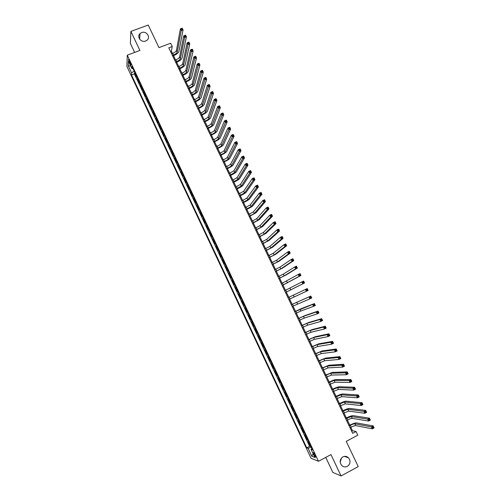 <?xml version="1.0" encoding="UTF-8"?>
<svg xmlns="http://www.w3.org/2000/svg" width="501" height="501" viewBox="0 0 501 501"><rect width="100%" height="100%" fill="white"/><g stroke="black" fill="none" stroke-linecap="round" stroke-linejoin="round"><path stroke-width="0.75" d="M341.494 457.989L340.204 462.21M342.866 456.893C344.901 455.941 346.767 456.236 348.471 457.776C350.838 461.064 350.468 463.932 347.362 466.368C345.283 467.345 343.379 467.026 341.663 465.404C339.39 462.104 339.791 459.267 342.866 456.893M141.645 32.571C146.311 30.599 150.964 37.137 147.069 40.193L145.659 41.026C141.138 42.954 136.447 36.767 140.023 33.592L141.645 32.571M315.167 455.14C314.108 453.092 313.463 452.278 313.231 452.71L313.87 454.651C314.922 456.699 315.567 457.507 315.805 457.081L315.167 455.14M325.75 457.394L332.852 472.43L341.068 475.95L358.24 466.6L346.235 441.356L357.808 435.181L356.061 431.53L352.479 430.754L350.838 427.322M126.891 66.414L311.071 458.296L318.479 461.283L127.292 55.166L126.891 66.414M127.292 55.166L139.898 50.457L130.886 31.4L130.366 43.399L134.631 52.423M130.886 31.4L148.233 25.05L158.967 47.62L170.653 43.243L172.225 46.537L168.793 47.827L352.666 433.334L356.061 431.53M136.347 75.72L136.266 76.847L134.425 72.946L134.944 72.745M137.581 78.338L137.493 79.459L138.013 79.258M137.493 79.459L139.334 83.373L139.428 82.264M142.516 88.821L142.409 89.904L140.562 85.984L141.082 85.784M145.603 95.39L145.49 96.449L143.637 92.522L144.163 92.322M148.703 101.972L148.572 103.006L146.718 99.073L147.244 98.866M151.803 108.56L151.665 109.575L149.812 105.63L150.331 105.429M154.915 115.167L154.759 116.157L152.899 112.205L153.425 111.999M158.028 121.781L157.865 122.745L155.999 118.793L156.519 118.587M161.147 128.413L160.971 129.352L159.105 125.388L159.625 125.181M164.272 135.051L164.084 135.965L162.218 131.995L162.737 131.788M167.403 141.702L167.202 142.597L165.33 138.614L165.85 138.408M170.54 148.365L170.327 149.235L168.455 145.246L168.975 145.04M173.684 155.041L173.459 155.886L171.58 151.891L172.1 151.678M176.828 161.729L176.596 162.549L174.711 158.548L175.231 158.335M179.984 168.43L179.734 169.225L177.849 165.217L178.369 165.004M183.141 175.143L182.884 175.914L180.993 171.899L181.512 171.68M186.309 181.869L186.034 182.614L184.143 178.594L184.662 178.375M189.478 188.601L189.196 189.328L187.299 185.295L187.819 185.076M192.653 195.352L192.359 196.048L190.461 192.015L190.981 191.795M195.841 202.116L195.528 202.786L193.624 198.74L194.144 198.521M199.029 208.886L198.703 209.537L196.799 205.485L197.319 205.26M202.222 215.674L201.884 216.294L199.974 212.236L200.5 212.011M205.423 222.475L205.072 223.07L203.162 219.006L203.682 218.78M208.629 229.283L208.266 229.859L206.349 225.782L206.869 225.556M211.835 236.109L211.466 236.654L209.55 232.577L210.069 232.345M215.054 242.941L214.672 243.467L212.75 239.378L213.269 239.146M218.279 249.792L217.885 250.287L215.956 246.191L216.476 245.96M221.511 256.656L221.098 257.126L219.169 253.024L219.689 252.786M224.742 263.526L224.323 263.971L222.388 259.862L222.907 259.624M227.986 270.415L227.554 270.834L225.613 266.714L226.133 266.482M231.23 277.316L230.786 277.704L228.844 273.584L229.364 273.346M234.487 284.224L234.023 284.593L232.082 280.46L232.602 280.222M237.743 291.15L237.274 291.494L235.326 287.349L235.846 287.111M241.012 298.089L240.524 298.402L238.576 294.256L239.09 294.012M244.281 305.04L243.787 305.328L241.826 301.17L242.346 300.926M247.557 312.004L247.049 312.267L245.089 308.102L245.609 307.858M250.318 319.212L250.838 318.968L250.318 319.212L248.358 315.041L248.872 314.797L247.519 312.023M252.16 321.774L251.627 321.999L253.594 326.176L254.113 325.926M255.454 328.769L254.909 328.963L256.875 333.152L257.395 332.902M258.748 335.776L258.19 335.946L260.169 340.141L260.683 339.891M262.054 342.797L261.484 342.941L263.463 347.143L263.983 346.886M265.361 349.83L264.779 349.948L266.764 354.157L267.284 353.9M268.68 356.875L268.085 356.962L270.07 361.183L270.59 360.927M272.005 363.933L271.392 363.995L273.383 368.222L273.903 367.966M275.331 371.009L274.711 371.047L276.702 375.28L277.222 375.017M278.669 378.092L278.03 378.105L280.028 382.344L280.547 382.081M282.007 385.194L281.362 385.175L283.359 389.421L283.879 389.164M285.357 392.308L284.693 392.258L286.697 396.516L287.217 396.253M288.714 399.435L288.031 399.36L290.041 403.624L290.561 403.361M292.07 406.574L291.382 406.468L293.392 410.745L293.912 410.476M295.44 413.726L294.732 413.594L296.749 417.878L297.268 417.609M298.809 420.89L298.095 420.734L300.112 425.023L300.631 424.754M302.191 428.073L301.458 427.885L303.481 432.181L304.001 431.912M305.579 435.263L304.833 435.05L306.856 439.358L307.376 439.083M129.346 62.487L131.043 65.111L130.116 62.049L128.419 59.419L129.346 62.487L130.179 62.174M311.866 448.633L311.052 449.353L312.442 449.854L131.951 66.382L131.844 68.493L132.972 68.549M311.052 449.353L314.853 457.438L311.835 456.254L308.09 448.295L306.756 447.819L131.506 74.993L131.613 72.977L128.231 65.788L128.413 61.21L131.844 68.493M134.425 72.946L134.368 73.91L309.593 446.322L310.758 446.266M308.967 442.471L308.209 442.226L310.238 446.541M307.608 439.584L306.856 439.358M304.22 432.382L303.481 432.181M300.838 425.199L300.112 425.023M297.462 418.022L296.749 417.878M294.093 410.864L293.392 410.745M290.724 403.712L290.041 403.624M287.367 396.579L286.697 396.516M284.017 389.459L283.359 389.421M280.673 382.351L280.028 382.344M277.335 375.255L276.702 375.28M273.997 368.179L273.383 368.222M270.672 361.108L270.07 361.183M267.352 354.057L266.764 354.157M264.04 347.011L263.463 347.143M260.733 339.985L260.169 340.141M257.426 332.971L256.875 333.152M254.132 325.969L253.594 326.176M248.358 315.041L248.828 314.81M245.089 308.102L245.59 307.821M241.826 301.17L242.321 300.869M238.576 294.256L239.052 293.924M235.326 287.349L235.789 286.992M232.082 280.46L232.533 280.078M228.844 273.584L229.283 273.17M225.613 266.714L226.039 266.281M222.388 259.862L222.801 259.405M219.169 253.024L219.57 252.535M215.956 246.191L216.344 245.684M212.75 239.378L213.125 238.839M209.55 232.577L209.913 232.013M206.349 225.782L206.7 225.193M203.162 219.006L203.5 218.392M199.974 212.236L200.306 211.604M196.799 205.485L197.112 204.821M193.624 198.74L193.925 198.058M190.461 192.015L190.749 191.301M187.299 185.295L187.574 184.562M184.143 178.594L184.406 177.83M180.993 171.899L181.249 171.11M177.849 165.217L178.093 164.409M174.711 158.548L174.943 157.715M171.58 151.891L171.793 151.033M168.455 145.246L168.655 144.363M165.33 138.614L165.524 137.706M162.218 131.995L162.393 131.062M159.105 125.388L159.274 124.43M155.999 118.793L156.155 117.81M152.899 112.205L153.049 111.203M149.812 105.63L149.943 104.603M146.718 99.073L146.843 98.021M143.637 92.522L143.749 91.445M140.562 85.984L140.662 84.888M341.068 475.95L330.973 454.595L318.479 461.283M172.457 53.432L171.423 51.259L172.225 46.537M349.811 425.167L347.381 420.076M346.366 417.953L343.937 412.855M342.935 410.751L340.492 405.641M339.503 403.562L337.06 398.439M336.077 396.385L333.635 391.256M332.664 389.221L330.209 384.085M329.251 382.069L326.796 376.927M325.844 374.936L323.389 369.782M322.45 367.815L319.982 362.649M319.056 360.701L316.588 355.535M315.674 353.606L313.2 348.427M312.292 346.529L309.818 341.338M308.917 339.459L306.443 334.261M305.554 332.401L303.067 327.197M302.191 325.356L299.704 320.145M298.84 318.329L296.348 313.106M295.49 311.315L292.997 306.08M292.152 304.307L289.653 299.072M288.814 297.318L286.321 292.083M285.476 290.323L282.996 285.119M282.144 283.341L279.677 278.161M278.819 276.37L276.364 271.223M275.5 269.413L273.058 264.29M272.187 262.468L269.757 257.376M268.88 255.541L266.463 250.469M265.58 248.621L263.175 243.58M262.286 241.714L259.894 236.704M258.998 234.825L256.618 229.84M255.717 227.942L253.349 222.983M252.441 221.079L250.087 216.144M249.172 214.221L246.83 209.318M245.91 207.383L243.58 202.504M242.647 200.55L240.336 195.697M239.397 193.737L237.092 188.908M236.153 186.929L233.861 182.132M232.909 180.141L230.635 175.369M229.677 173.359L227.41 168.612M226.446 166.595L224.197 161.873M223.227 159.838L220.985 155.147M220.008 153.099L217.785 148.428M216.801 146.367L214.585 141.727M213.595 139.654L211.391 135.032M210.395 132.947L208.203 128.356M207.201 126.252L205.022 121.687M204.013 119.57L201.847 115.036M200.832 112.907L198.678 108.391M197.657 106.25L195.515 101.759M194.488 99.605L192.359 95.14M191.326 92.973L189.209 88.533M188.163 86.354L186.059 81.939M185.013 79.74L182.921 75.357M181.863 73.146L179.784 68.787M178.725 66.564L176.653 62.224M175.588 59.988L173.528 55.68M170.584 51.572L171.423 51.259M351.646 431.192L352.479 430.754M134.124 70.998L131.613 72.977M134.368 73.91L131.506 74.993M309.593 446.322L306.756 447.819M308.09 448.295L311.221 447.249M130.686 66.026L128.231 65.788M311.835 456.254L313.138 453.793M172.4 55.386L173.515 54.966C175.588 54.095 176.822 53.144 177.204 52.117L181.237 30.599L180.404 28.851L182.214 28.175L183.053 29.922L178.907 51.471C178.325 53.012 176.484 54.434 173.377 55.736L172.695 55.993M171.618 53.745L172.732 53.325C174.805 52.455 176.039 51.503 176.421 50.476L180.404 28.851L181.281 28.707L181.619 29.402L182.345 29.133L182.007 28.438L181.281 28.707M182.345 29.133L183.053 29.922L181.237 30.599L181.619 29.402M175.532 61.949L176.646 61.529C178.725 60.652 179.959 59.713 180.347 58.705L184.6 37.594L183.754 35.84L185.57 35.164L186.41 36.911L182.057 58.053C181.456 59.563 179.608 60.978 176.502 62.287L175.82 62.544M174.749 60.308L175.864 59.888C177.936 59.012 179.17 58.066 179.565 57.058L183.754 35.84L184.644 35.709L184.982 36.41L185.708 36.135L185.37 35.433L184.644 35.709M185.708 36.135L186.41 36.911L184.6 37.594L184.982 36.41M178.669 68.531L179.784 68.105C181.863 67.222 183.103 66.289 183.504 65.299L187.963 44.602L187.117 42.848L188.933 42.165L189.773 43.919L185.207 64.648C184.593 66.132 182.74 67.529 179.627 68.844L178.945 69.107M177.886 66.883L178.995 66.458C181.074 65.581 182.314 64.642 182.715 63.652L187.117 42.848L188.013 42.723L188.351 43.424L189.077 43.155L188.739 42.447L188.013 42.723M189.077 43.155L189.773 43.919L187.963 44.602L188.351 43.424M181.813 75.119L182.928 74.687C185.001 73.81 186.247 72.877 186.66 71.906L191.332 51.628L190.486 49.868L192.303 49.186L193.142 50.939L188.363 71.248C187.737 72.708 185.871 74.098 182.765 75.413L182.082 75.682M181.03 73.472L182.139 73.04C184.218 72.163 185.464 71.23 185.871 70.253L190.486 49.868L191.382 49.749L191.72 50.457L192.447 50.181L192.108 49.48L191.382 49.749M192.447 50.181L193.142 50.939L191.332 51.628L191.72 50.457M184.963 81.719L186.071 81.287C188.151 80.404 189.403 79.484 189.823 78.525L194.707 58.667L193.862 56.907L195.678 56.212L196.517 57.972L191.526 77.868C190.887 79.296 189.015 80.674 185.909 82.001L185.22 82.264M184.174 80.066L185.289 79.634C187.368 78.751 188.614 77.83 189.034 76.872L193.862 56.907L194.764 56.795L195.102 57.502L195.828 57.22L195.49 56.519L194.764 56.795M195.828 57.22L196.517 57.972L194.707 58.667L195.102 57.502M188.119 88.333L189.228 87.9C191.307 87.011 192.566 86.097 192.991 85.164L198.089 65.719L197.244 63.953L199.06 63.258L199.905 65.017L194.695 84.494C194.044 85.896 192.165 87.268 189.052 88.596L188.37 88.865M187.33 86.679L188.439 86.247C190.518 85.358 191.77 84.444 192.202 83.504L197.244 63.953L198.152 63.852L198.49 64.56L199.216 64.278L198.878 63.571L198.152 63.852M199.216 64.278L199.905 65.017L198.089 65.719L198.49 64.56M198.878 63.571L199.06 63.258M191.276 94.958L192.39 94.52C194.469 93.631 195.728 92.723 196.167 91.808L201.483 72.783L200.632 71.017L202.448 70.309L203.293 72.081L197.87 91.138C197.206 92.51 195.315 93.869 192.202 95.203L191.52 95.472M190.486 93.299L191.595 92.867C193.68 91.971 194.939 91.063 195.371 90.142L200.632 71.017L201.546 70.923L201.884 71.63L202.611 71.349L202.272 70.641L201.546 70.923M202.611 71.349L203.293 72.081L201.483 72.783L201.884 71.63M202.272 70.641L202.448 70.309M194.444 101.597L195.553 101.158C197.632 100.263 198.897 99.361 199.348 98.459L204.878 79.859L204.026 78.087L205.842 77.379L206.688 79.152L201.051 97.789C200.369 99.135 198.477 100.482 195.365 101.822L194.682 102.091M193.649 99.937L194.764 99.499C196.843 98.603 198.108 97.701 198.553 96.799L204.026 78.087L204.947 78.006L205.285 78.713L206.011 78.432L205.673 77.724L204.947 78.006M206.011 78.432L206.688 79.152L204.878 79.859L205.285 78.713M205.673 77.724L205.842 77.379M197.613 108.247L198.722 107.803C200.807 106.901 202.078 106.012 202.536 105.129L208.278 86.955L207.427 85.176L209.243 84.469L210.094 86.241L204.239 104.452C203.544 105.774 201.64 107.108 198.528 108.454L197.845 108.723M196.818 106.581L197.933 106.137C200.012 105.241 201.283 104.346 201.74 103.463L207.427 85.176L208.353 85.101L208.692 85.815L209.418 85.527L209.08 84.819L208.353 85.101M209.418 85.527L210.094 86.241L208.278 86.955L208.692 85.815M209.08 84.819L209.243 84.469M200.788 114.904L201.903 114.46C203.982 113.558 205.26 112.675 205.729 111.811L211.691 94.056L210.84 92.284L212.649 91.564L213.501 93.343L207.427 111.128C206.719 112.424 204.809 113.746 201.696 115.098L201.014 115.368M199.999 113.239L201.108 112.794C203.187 111.892 204.464 111.009 204.928 110.139L210.84 92.284L211.766 92.215L212.105 92.929L212.831 92.641L212.493 91.927L211.766 92.215M212.831 92.641L213.501 93.343L211.691 94.056L212.105 92.929M212.493 91.927L212.649 91.564M203.976 121.58L205.084 121.129C207.17 120.227 208.447 119.351 208.923 118.505L215.104 101.177L214.253 99.398L216.063 98.678L216.914 100.457L210.627 117.816C209.906 119.088 207.984 120.397 204.871 121.749L204.189 122.025M203.181 119.908L204.289 119.463C206.368 118.555 207.652 117.679 208.128 116.833L214.253 99.398L215.186 99.342L215.524 100.056L216.25 99.768L215.912 99.054L215.186 99.342M216.25 99.768L216.914 100.457L215.104 101.177L215.524 100.056M215.912 99.054L216.063 98.678M207.163 128.269L208.272 127.818C210.357 126.903 211.641 126.039 212.13 125.212L218.53 108.316L217.672 106.531L219.482 105.805L220.34 107.583L213.833 124.517C213.094 125.757 211.165 127.06 208.053 128.419L207.37 128.694M206.368 126.596L207.477 126.146C209.562 125.231 210.846 124.367 211.328 123.534L217.672 106.531L218.611 106.481L218.956 107.195L219.682 106.901L219.338 106.187L218.611 106.481M219.682 106.901L220.34 107.583L218.53 108.316L218.956 107.195M219.338 106.187L219.482 105.805M210.357 134.963L211.466 134.512C213.551 133.598 214.841 132.734 215.342 131.926L221.962 115.462L221.104 113.671L222.914 112.944L223.772 114.729L217.039 131.231C216.288 132.446 214.353 133.736 211.24 135.101L210.558 135.376M209.556 133.291L210.67 132.834C212.75 131.926 214.04 131.062 214.534 130.247L221.104 113.671L222.043 113.633L222.388 114.347L223.114 114.059L222.77 113.339L222.043 113.633M223.114 114.059L223.772 114.729L221.962 115.462L222.388 114.347M222.77 113.339L222.914 112.944M213.558 141.677L214.666 141.219C216.751 140.299 218.048 139.447 218.555 138.658L225.394 122.626L224.536 120.835L226.346 120.096L227.203 121.887L220.258 137.957C219.488 139.14 217.547 140.418 214.428 141.789L213.745 142.071M212.756 139.998L213.864 139.541C215.95 138.627 217.246 137.769 217.753 136.973L224.536 120.835L225.481 120.804L225.826 121.518L226.552 121.223L226.208 120.503L225.481 120.804M226.552 121.223L227.203 121.887L225.394 122.626L225.826 121.518M226.208 120.503L226.346 120.096M216.764 148.396L217.872 147.939C219.958 147.018 221.26 146.173 221.78 145.403L228.838 129.797L227.974 128.006L229.79 127.26L230.648 129.058L223.477 144.695C222.701 145.854 220.747 147.119 217.628 148.496L216.946 148.778M215.962 146.718L217.071 146.254C219.156 145.34 220.459 144.488 220.972 143.712L227.974 128.006L228.932 127.98L229.276 128.701L230.003 128.406L229.658 127.686L228.932 127.98M230.003 128.406L230.648 129.058L228.838 129.797L229.276 128.701M229.658 127.686L229.79 127.26M219.977 155.135L221.085 154.671C223.17 153.744 224.479 152.905 225.005 152.154L232.289 136.992L231.424 135.189L233.234 134.443L234.099 136.241L226.702 151.446C225.913 152.573 223.953 153.832 220.835 155.21L220.152 155.498M219.175 153.444L220.283 152.987C222.369 152.06 223.671 151.221 224.197 150.463L231.424 135.189L232.383 135.176L232.727 135.896L233.453 135.596L233.109 134.882L232.383 135.176M233.453 135.596L234.099 136.241L232.289 136.992L232.727 135.896M233.109 134.882L233.234 134.443M223.195 161.879L224.304 161.416C226.389 160.489 227.704 159.656 228.237 158.923L235.746 144.194L234.881 142.39L236.691 141.639L237.555 143.443L229.94 158.21C229.132 159.312 227.166 160.552 224.041 161.942L223.358 162.224M222.388 160.188L223.496 159.725C225.588 158.798 226.897 157.965 227.429 157.233L234.881 142.39L235.846 142.384L236.19 143.111L236.917 142.81L236.566 142.084L235.846 142.384M236.917 142.81L237.555 143.443L235.746 144.194L236.19 143.111M236.566 142.084L236.691 141.639M226.421 168.637L227.529 168.167C229.615 167.24 230.93 166.42 231.481 165.699L239.209 151.415L238.344 149.605L240.148 148.847L241.019 150.657L233.178 164.986C232.351 166.056 230.379 167.29 227.26 168.68L226.577 168.969M225.613 166.946L226.721 166.482C228.807 165.549 230.122 164.729 230.667 164.009L238.344 149.605L239.309 149.611L239.66 150.331L240.38 150.031L240.035 149.311L239.309 149.611M240.38 150.031L241.019 150.657L239.209 151.415L239.66 150.331M240.035 149.311L240.148 148.847M229.646 175.413L234.725 172.494L242.678 158.642L241.808 156.838L243.618 156.074L244.488 157.884L236.422 171.774C235.583 172.82 233.604 174.035 230.479 175.431L229.796 175.726M228.838 173.715L233.911 170.797L241.808 156.838L242.785 156.851L243.135 157.571L243.855 157.27L243.511 156.544L242.785 156.851M243.855 157.27L244.488 157.884L242.678 158.642L243.135 157.571M243.511 156.544L243.618 156.074M232.884 182.195L237.975 179.302L246.154 165.894L245.283 164.077L247.093 163.313L247.964 165.123L239.672 178.569C238.82 179.59 236.829 180.798 233.71 182.201L233.028 182.489M232.076 180.498L237.161 177.598L245.283 164.077L246.267 164.103L246.611 164.829L247.337 164.522L246.993 163.796L246.267 164.103M247.337 164.522L247.964 165.123L246.154 165.894L246.611 164.829M246.993 163.796L247.093 163.313M236.128 188.99L241.231 186.115L249.642 173.152L248.765 171.336L250.575 170.565L251.446 172.382L242.929 185.383C242.064 186.372 240.067 187.568 236.942 188.977L236.259 189.272M235.313 187.293L240.417 184.412L248.765 171.336L249.755 171.367L250.099 172.094L250.826 171.787L250.475 171.06L249.755 171.367M250.826 171.787L251.446 172.382L249.642 173.152L250.099 172.094M250.475 171.06L250.575 170.565M239.372 195.803L244.494 192.948L253.13 180.429L252.26 178.606L254.063 177.83L254.94 179.652L246.198 192.209C245.315 193.167 243.304 194.357 240.179 195.766L239.497 196.06M238.564 194.1L243.68 191.238L252.26 178.606L253.249 178.65L253.6 179.377L254.32 179.064L253.969 178.337L253.249 178.65M254.32 179.064L254.94 179.652L253.13 180.429L253.6 179.377M253.969 178.337L254.063 177.83M242.628 202.623L247.763 199.786L256.625 187.718L255.754 185.896L257.558 185.113L258.435 186.936L249.467 199.047C248.565 199.98 246.555 201.151 243.423 202.567L242.747 202.867M241.814 200.914L246.949 198.077L255.754 185.896L256.75 185.946L257.101 186.673L257.821 186.359L257.47 185.633L256.75 185.946M257.821 186.359L258.435 186.936L256.625 187.718L257.101 186.673M257.47 185.633L257.558 185.113M245.885 209.456L251.039 206.644L260.132 195.021L259.255 193.192L261.065 192.409L261.942 194.231L252.742 205.898C251.828 206.8 249.805 207.965 246.68 209.387L245.997 209.681M245.07 207.746L250.218 204.928L259.255 193.192L260.257 193.254L260.608 193.987L261.334 193.668L260.983 192.935L260.257 193.254M261.334 193.668L261.942 194.231L260.132 195.021L260.608 193.987M260.983 192.935L261.065 192.409M249.154 216.307L254.32 213.514L263.645 202.341L262.768 200.506L264.572 199.717L265.449 201.546L256.024 212.762L249.254 216.513M248.339 214.591L253.5 211.791L262.768 200.506L263.77 200.575L264.121 201.308L264.847 200.995L264.497 200.262L263.77 200.575M264.847 200.995L265.449 201.546L263.645 202.341L264.121 201.308M264.497 200.262L264.572 199.717M252.423 223.164L257.608 220.39L267.165 209.675L266.281 207.84L268.091 207.038L268.968 208.873L259.305 219.638L252.517 223.358M251.608 221.448L256.788 218.668L266.281 207.84L267.296 207.915L267.647 208.648L268.373 208.328L268.016 207.596L267.296 207.915M268.373 208.328L268.968 208.873L267.165 209.675L267.647 208.648M268.016 207.596L268.091 207.038M255.704 230.034L260.902 227.285L270.69 217.021L269.807 215.18L271.611 214.378L272.494 216.219L262.599 226.527L255.786 230.209M254.884 228.318L260.082 225.563L269.807 215.18L270.822 215.267L271.179 216.006L271.899 215.68L271.548 214.948L270.822 215.267M271.899 215.68L272.494 216.219L270.69 217.021L271.179 216.006M271.548 214.948L271.611 214.378M258.986 236.923L264.202 234.192L274.222 224.379L273.333 222.538L275.143 221.73L276.026 223.571L265.899 233.428L259.061 237.079M258.165 235.201L263.376 232.464L273.333 222.538L274.36 222.638L274.711 223.377L275.437 223.051L275.08 222.312L274.36 222.638M275.437 223.051L276.026 223.571L274.222 224.379L274.711 223.377M275.08 222.312L275.143 221.73M262.28 243.818L267.509 241.106L277.761 231.756L276.871 229.915L278.681 229.101L279.564 230.942L269.206 240.342L262.342 243.956M261.453 242.096L266.682 239.378L276.871 229.915L277.905 230.022L278.255 230.761L278.982 230.435L278.625 229.696L277.905 230.022M278.982 230.435L279.564 230.942L277.761 231.756L278.255 230.761M278.625 229.696L278.681 229.101M265.574 250.732L270.822 248.039L281.305 239.152L280.416 237.299L282.226 236.485L283.109 238.332L272.519 247.269L265.63 250.851M264.747 249.003L269.995 246.304L280.416 237.299L281.449 237.418L281.806 238.157L282.533 237.831L282.176 237.086L281.449 237.418M282.533 237.831L283.109 238.332L281.305 239.152L281.806 238.157M282.176 237.086L282.226 236.485M268.874 257.652L274.141 254.984L284.856 246.555L283.967 244.701L285.777 243.881L286.666 245.728L275.838 254.207L268.924 257.758M268.048 255.923L273.308 253.249L283.967 244.701L285.006 244.826L285.363 245.571L286.09 245.239L285.733 244.501L285.006 244.826M286.09 245.239L286.666 245.728L284.856 246.555L285.363 245.571M285.733 244.501L285.777 243.881M272.181 264.591L277.466 261.942L288.419 253.976L287.53 252.122L289.334 251.289L290.223 253.149L279.163 261.159L272.225 264.678M271.354 262.856L276.633 260.201L287.53 252.122L288.576 252.254L288.933 252.999L289.653 252.667L289.296 251.922L288.576 252.254M289.653 252.667L290.223 253.149L288.419 253.976L288.933 252.999M289.296 251.922L289.334 251.289M275.5 271.542L280.798 268.912L291.989 261.409L291.094 259.549L292.897 258.716L293.793 260.576L282.489 268.129L275.531 271.605M274.667 269.801L279.965 267.171L291.094 259.549L292.146 259.693L292.503 260.439L293.223 260.107L292.866 259.361L292.146 259.693M293.223 260.107L293.793 260.576L291.989 261.409L292.503 260.439M292.866 259.361L292.897 258.716M278.819 278.5L284.13 275.894L295.559 268.862L294.669 266.995L296.473 266.156L297.369 268.022L285.827 275.105L278.844 278.55M277.986 276.759L283.297 274.147L294.669 266.995L295.722 267.152L296.085 267.897L296.805 267.559L296.448 266.814L295.722 267.152M296.805 267.559L297.369 268.022L295.559 268.862L296.085 267.897M296.448 266.814L296.473 266.156M282.144 285.476L299.141 276.327L298.245 274.46L300.049 273.615L300.944 275.481L282.163 285.507M281.311 283.729L298.245 274.46L299.31 274.623L299.667 275.368L300.393 275.03L300.03 274.285L299.31 274.623M300.393 275.03L300.944 275.481L299.141 276.327L299.667 275.368M300.03 274.285L300.049 273.615M285.476 292.465L302.736 283.81L301.834 281.938L303.637 281.086L304.533 282.959L285.482 292.478M284.643 290.718L301.834 281.938L302.905 282.107L303.262 282.858L303.982 282.514L303.625 281.769L302.905 282.107M303.982 282.514L304.533 282.959L302.736 283.81L303.262 282.858M303.625 281.769L303.637 281.086M288.82 299.466L306.33 291.3L305.428 289.428L307.232 288.57L308.134 290.442L306.33 291.3L307.583 290.016L307.226 289.265L306.499 289.609L306.863 290.361M287.981 297.713L305.428 289.428L306.499 289.609M308.134 290.442L307.583 290.016M307.226 289.265L307.232 288.57M292.164 306.48L309.931 298.815L309.029 296.936L310.833 296.072L291.319 304.708M291.325 304.727L309.029 296.936L310.106 297.124L310.47 297.876L311.19 297.531L310.833 296.78L310.106 297.124M310.833 296.78L310.833 296.072L311.735 297.951L309.931 298.815L310.47 297.876M311.735 297.951L311.19 297.531M295.515 313.507L300.913 311.008L313.545 306.336L312.637 304.458L314.44 303.587L301.765 308.434L294.657 311.71M294.676 311.747L312.637 304.458L313.726 304.658L314.083 305.41L314.81 305.065L314.446 304.307L313.726 304.658M314.446 304.307L314.44 303.587L315.342 305.472L313.545 306.336L314.083 305.41M315.342 305.472L314.81 305.065M298.872 320.546L304.289 318.072L317.158 313.876L316.256 311.991L318.06 311.121L305.134 315.486L298.007 318.73M298.032 318.786L303.443 316.306L316.256 311.991L317.346 312.204L317.709 312.956L318.429 312.605L318.066 311.854L317.346 312.204M318.066 311.854L318.06 311.121L318.962 313.006L317.158 313.876L317.709 312.956M318.962 313.006L318.429 312.605M302.235 327.604L307.664 325.149L320.784 321.435L319.876 319.544L321.68 318.667L308.516 322.556L301.358 325.763M301.395 325.838L306.819 323.377L319.876 319.544L320.972 319.763L321.335 320.521L322.062 320.17L321.698 319.413L320.972 319.763M321.698 319.413L321.68 318.667L322.588 320.552L320.784 321.435L321.335 320.521M322.588 320.552L322.062 320.17M305.61 334.668L311.052 332.238L324.416 329.007L323.508 327.109L325.312 326.226L311.898 329.639L304.721 332.808M304.765 332.902L310.207 330.466L323.508 327.109L324.61 327.341L324.974 328.099L325.694 327.742L325.331 326.984L324.61 327.341M325.331 326.984L325.312 326.226L326.22 328.117L324.416 329.007L324.974 328.099M326.22 328.117L325.694 327.742M308.985 341.751L314.446 339.34L328.055 336.591L327.147 334.693L328.95 333.804L315.292 336.728L308.09 339.866M308.14 339.979L313.601 337.561L327.147 334.693L328.255 334.931L328.618 335.695L329.339 335.338L328.975 334.574L328.255 334.931M328.975 334.574L328.95 333.804L329.858 335.701L328.055 336.591L328.618 335.695M329.858 335.701L329.339 335.338M312.367 348.84L317.847 346.454L331.706 344.193L330.792 342.289L332.595 341.394L318.692 343.836L311.459 346.936M311.522 347.068L316.995 344.675L330.792 342.289L331.906 342.54L332.269 343.304L332.99 342.941L332.626 342.183L331.906 342.54M332.626 342.183L332.595 341.394L333.503 343.291L331.706 344.193L332.269 343.304M333.503 343.291L332.99 342.941M315.755 355.948L321.254 353.587L335.357 351.808L334.443 349.898L336.246 349.003L322.093 350.957L314.841 354.025M314.91 354.169L320.402 351.802L334.443 349.898L335.564 350.161L335.927 350.925L336.653 350.562L336.284 349.798L335.564 350.161M336.284 349.798L336.246 349.003L337.16 350.907L335.357 351.808L335.927 350.925M337.16 350.907L336.653 350.562M319.156 363.068L324.667 360.726L339.02 359.436L338.106 357.526L339.903 356.624L325.506 358.096L318.223 361.121M318.304 361.29L323.815 358.941L338.106 357.526L339.227 357.802L339.597 358.566L340.317 358.202L339.947 357.438L339.227 357.802M339.947 357.438L339.903 356.624L340.818 358.534L339.02 359.436L339.597 358.566M340.818 358.534L340.317 358.202M322.556 370.201L328.086 367.884L342.69 367.083L341.77 365.173L343.573 364.258L328.925 365.242L321.617 368.235M321.705 368.417L327.234 366.093L341.77 365.173L342.903 365.454L343.273 366.218L343.993 365.855L343.623 365.085L342.903 365.454M343.623 365.085L343.573 364.258L344.488 366.175L342.69 367.083L343.273 366.218M344.488 366.175L343.993 365.855M325.963 377.347L331.512 375.055L346.366 374.748L345.446 372.832L347.243 371.911L332.345 372.4L325.017 375.355M325.111 375.562L330.654 373.258L345.446 372.832L346.586 373.12L346.949 373.89L347.669 373.521L347.306 372.757L346.586 373.12M347.306 372.757L347.243 371.911L348.164 373.827L346.366 374.748L346.949 373.89M348.164 373.827L347.669 373.521M329.382 384.511L334.944 382.238L350.049 382.426L349.128 380.503L350.925 379.583L335.776 379.576C334.474 379.733 332.251 380.591 329.094 382.15L328.418 382.495M328.524 382.72L334.086 380.441L349.128 380.503L350.268 380.804L350.637 381.574L351.358 381.205L350.988 380.434L350.268 380.804M350.988 380.434L350.925 379.583L351.846 381.499L350.049 382.426L350.637 381.574M351.846 381.499L351.358 381.205M332.802 391.682L338.382 389.434L353.744 390.122L352.817 388.194L354.614 387.267L339.215 386.766C337.893 386.891 335.657 387.736 332.507 389.296L331.831 389.646M331.944 389.891L337.524 387.636L352.817 388.194L353.969 388.507L354.339 389.277L355.059 388.908L354.689 388.131L353.969 388.507M354.689 388.131L354.614 387.267L355.541 389.189L353.744 390.122L354.339 389.277M355.541 389.189L355.059 388.908M336.227 398.871L341.832 396.642L357.438 397.832L356.518 395.903L358.315 394.963L342.659 393.968C341.325 394.062 339.077 394.888 335.927 396.46L335.25 396.811M335.369 397.074L340.968 394.838L356.518 395.903L357.67 396.222L358.04 396.992L358.76 396.617L358.39 395.846L357.67 396.222M358.39 395.846L358.315 394.963L359.236 396.892L357.438 397.832L358.04 396.992M359.236 396.892L358.76 396.617M339.665 406.073L345.283 403.869L361.146 405.553L360.219 403.618L362.016 402.679L346.11 401.182C344.757 401.245 342.502 402.059 339.346 403.637L338.67 403.988M338.808 404.269L344.419 402.059L360.219 403.618L361.378 403.95L361.753 404.727L362.473 404.351L362.098 403.574L361.378 403.95M362.098 403.574L362.016 402.679L362.943 404.614L361.146 405.553L361.753 404.727M362.943 404.614L362.473 404.351M343.104 413.287L348.74 411.108L364.86 413.294L363.933 411.359L365.73 410.413L349.566 408.415C348.195 408.44 345.934 409.248 342.778 410.826L342.102 411.183M342.246 411.484L347.876 409.298L363.933 411.359L365.097 411.697L365.473 412.473L366.187 412.098L365.818 411.321L365.097 411.697M365.818 411.321L365.73 410.413L366.657 412.348L364.86 413.294L365.473 412.473M366.657 412.348L366.187 412.098M346.554 420.514L347.656 419.938C349.767 418.874 351.282 418.348 352.203 418.36L368.586 421.053L367.653 419.112L369.45 418.16L353.023 415.655C351.639 415.655 349.372 416.444 346.216 418.034L345.54 418.385M345.69 418.704L351.339 416.544L367.653 419.112L368.824 419.462L369.199 420.239L369.913 419.857L369.544 419.08L368.824 419.462M369.544 419.08L369.45 418.16L370.377 420.101L368.586 421.053L369.199 420.239M370.377 420.101L369.913 419.857M350.005 427.76L351.107 427.178C353.218 426.107 354.746 425.593 355.679 425.625L372.312 428.825L371.379 426.877L373.176 425.919L356.499 422.913C355.096 422.875 352.817 423.658 349.66 425.249L348.984 425.606M349.141 425.944L350.243 425.362C352.353 424.297 353.875 423.777 354.808 423.808L371.379 426.877L372.556 427.24L372.932 428.017L373.652 427.635L373.276 426.858L372.556 427.24M373.276 426.858L373.176 425.919L374.109 427.867L372.312 428.825L372.932 428.017M374.109 427.867L373.652 427.635M137.568 78.419L136.335 75.801M308.91 442.458L307.551 439.571M305.516 435.25L304.163 432.376M302.134 428.061L300.782 425.186M298.753 420.884L297.406 418.016M295.383 413.72L294.037 410.858M292.014 406.568L290.674 403.712M288.657 399.429L287.317 396.579M285.301 392.308L283.967 389.459M281.957 385.194L280.623 382.357M278.619 378.098L277.285 375.262M275.281 371.016L273.947 368.185M271.955 363.945L270.621 361.115M268.63 356.887L267.302 354.063M265.317 349.842L263.989 347.024M262.004 342.809L260.683 339.997M258.704 335.789L257.382 332.983M255.404 328.781L254.088 325.988M252.116 321.792L250.801 318.999M245.553 307.846L244.244 305.065M242.277 300.894L240.968 298.114M239.008 293.949L237.706 291.181M235.752 287.023L234.449 284.255M232.495 280.109L231.193 277.347M229.245 273.208L227.949 270.446M226.001 266.313L224.705 263.564M222.763 259.437L221.473 256.694M219.538 252.573L218.242 249.83M216.313 245.722L215.023 242.985M213.094 238.883L211.804 236.153M209.875 232.057L208.598 229.326M206.669 225.243L205.391 222.519M203.469 218.436L202.191 215.724M200.275 211.647L198.997 208.936M197.081 204.871L195.81 202.166M193.9 198.108L192.628 195.403M190.724 191.357L189.453 188.658M187.549 184.612L186.284 181.926M184.381 177.886L183.115 175.2M181.224 171.173L179.959 168.486M178.068 164.466L176.809 161.792M174.918 157.777L173.659 155.103M171.774 151.095L170.515 148.428M168.637 144.432L167.384 141.77M165.505 137.775L164.253 135.12M162.374 131.13L161.128 128.481M159.255 124.505L158.009 121.856M156.143 117.885L154.897 115.236M153.03 111.278L151.79 108.636M149.924 104.684L148.684 102.047M146.831 98.096L145.591 95.466M143.737 91.526L142.497 88.902M140.649 84.97L139.416 82.346M130.755 63.671L130.035 63.946M172.732 53.325L173.515 54.966M176.421 50.476L177.204 52.117M175.864 59.888L176.646 61.529M179.565 57.058L180.347 58.705M178.995 66.458L179.784 68.105M182.715 63.652L183.504 65.299M182.139 73.04L182.928 74.687M185.871 70.253L186.66 71.906M185.289 79.634L186.071 81.287M189.034 76.872L189.823 78.525M188.439 86.247L189.228 87.9M192.202 83.504L192.991 85.164M191.595 92.867L192.39 94.52M195.371 90.142L196.167 91.808M194.764 99.499L195.553 101.158M198.553 96.799L199.348 98.459M197.933 106.137L198.722 107.803M201.74 103.463L202.536 105.129M201.108 112.794L201.903 114.46M204.928 110.139L205.729 111.811M204.289 119.463L205.084 121.129M208.128 116.833L208.923 118.505M207.477 126.146L208.272 127.818M211.328 123.534L212.13 125.212M210.67 132.834L211.466 134.512M214.534 130.247L215.342 131.926M213.864 139.541L214.666 141.219M217.753 136.973L218.555 138.658M217.071 146.254L217.872 147.939M220.972 143.712L221.78 145.403M220.283 152.987L221.085 154.671M224.197 150.463L225.005 152.154M223.496 159.725L224.304 161.416M227.429 157.233L228.237 158.923M226.721 166.482L227.529 168.167M230.667 164.009L231.481 165.699M229.946 173.246L230.761 174.937M233.911 170.797L234.725 172.494M233.184 180.022L233.992 181.719M237.161 177.598L237.975 179.302M236.422 186.817L237.236 188.514M240.417 184.412L241.231 186.115M239.672 193.618L240.48 195.321M243.68 191.238L244.494 192.948M242.922 200.431L243.736 202.141M246.949 198.077L247.763 199.786M246.179 207.264L246.993 208.973M250.218 204.928L251.039 206.644M249.442 214.102L250.262 215.812M253.5 211.791L254.32 213.514M252.717 220.954L253.531 222.669M256.788 218.668L257.608 220.39M255.992 227.823L256.813 229.539M260.082 225.563L260.902 227.285M259.274 234.7L260.094 236.422M263.376 232.464L264.202 234.192M262.562 241.595L263.382 243.317M266.682 239.378L267.509 241.106M265.856 248.496L266.682 250.224M269.995 246.304L270.822 248.039M269.156 255.416L269.983 257.145M273.308 253.249L274.141 254.984M272.463 262.342L273.289 264.077M276.633 260.201L277.466 261.942M275.775 269.287L276.602 271.028M279.965 267.171L280.798 268.912M279.095 276.245L279.927 277.986M283.297 274.147L284.13 275.894M282.42 283.215L283.253 284.956M286.641 281.142L287.474 282.896M285.752 290.192L286.585 291.939M289.985 288.15L290.824 289.904M289.09 297.187L289.922 298.94M293.342 295.17L294.181 296.924M292.434 304.195L293.267 305.948M296.705 302.203L297.544 303.963M295.784 311.215L296.617 312.975M300.068 309.249L300.913 311.008M299.135 318.254L299.98 320.014M303.443 316.306L304.289 318.072M302.498 325.299L303.343 327.065M306.819 323.377L307.664 325.149M305.867 332.357L306.712 334.129M310.207 330.466L311.052 332.238M309.242 339.434L310.088 341.206M313.601 337.561L314.446 339.34M312.624 346.523L313.469 348.295M316.995 344.675L317.847 346.454M316.012 353.618L316.864 355.397M320.402 351.802L321.254 353.587M319.406 360.733L320.258 362.517M323.815 358.941L324.667 360.726M322.807 367.859L323.659 369.644M327.234 366.093L328.086 367.884M326.214 375.005L327.065 376.79M330.654 373.258L331.512 375.055M329.627 382.157L330.485 383.948M334.086 380.441L334.944 382.238M333.046 389.321L333.904 391.118M337.524 387.636L338.382 389.434M336.472 396.504L337.33 398.301M340.968 394.838L341.832 396.642M339.91 403.7L340.768 405.497M344.419 402.059L345.283 403.869M343.348 410.908L344.206 412.711M347.876 409.298L348.74 411.108M346.792 418.128L347.656 419.938M351.339 416.544L352.203 418.36M350.243 425.362L351.107 427.178M354.808 423.808L355.679 425.625M348.471 457.776L344.344 456.392M140.023 33.592L139.629 39.159"/></g></svg>
